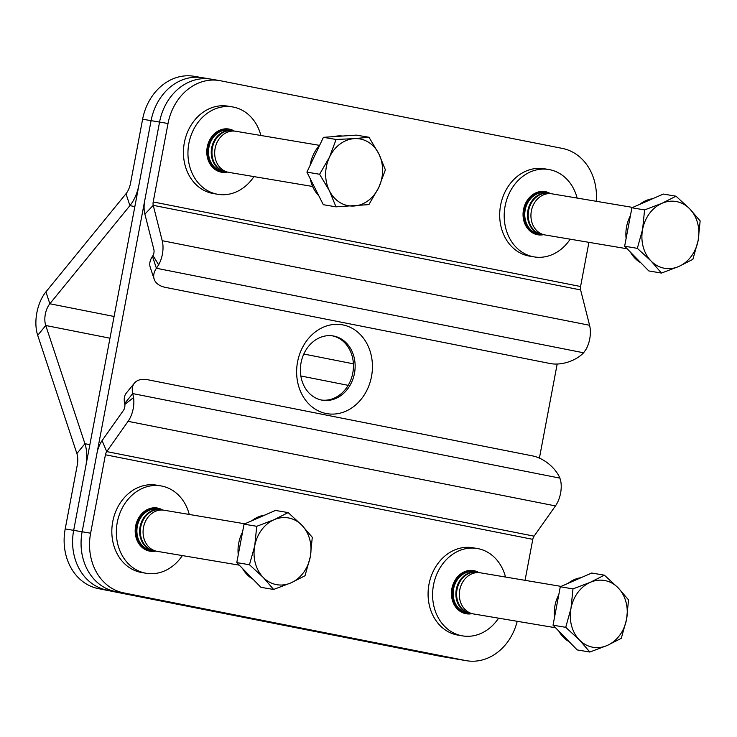 <?xml version="1.0" encoding="UTF-8"?>
<svg xmlns="http://www.w3.org/2000/svg" width="737" height="737" viewBox="0 0 737 737"><rect width="100%" height="100%" fill="white"/><g stroke="black" fill="none" stroke-linecap="round" stroke-linejoin="round"><path stroke-width="1.11" d="M297.564 361.895A45.086 37.679 99.6 0 0 326.159 413.512A45.086 37.679 99.6 0 0 371.503 376.524A45.086 37.679 99.6 0 0 342.898 324.916A45.086 37.679 99.6 0 0 297.564 361.895M301.046 362.788A32.575 27.223 99.6 0 0 322.345 400.2A32.575 27.223 99.6 0 0 354.469 373.355A32.575 27.223 99.6 0 0 333.161 335.943A32.575 27.223 99.6 0 0 301.046 362.788M332.313 335.823A32.575 27.223 -80.4 0 1 352.774 373.069A32.575 27.223 -80.4 0 1 321.507 400.044M146.037 549.443A23.455 19.604 -80.4 0 1 145.438 549.673A23.455 19.604 -80.4 0 0 146.037 549.443M217.645 170.468A23.455 19.604 -80.4 0 1 217.047 170.698A23.455 19.604 -80.4 0 0 217.645 170.468M533.892 233.058A23.455 19.604 -80.4 0 1 533.293 233.288A23.455 19.604 -80.4 0 0 533.892 233.058M462.283 612.032A23.455 19.604 -80.4 0 1 461.684 612.263A23.455 19.604 -80.4 0 0 462.283 612.032M134.843 206.609L129.915 205.632L125.981 193.757L45.915 291.889A31.276 17.172 -78.8 0 0 37.707 335.344L76.888 453.55L84.93 443.702A31.276 17.172 101.2 0 1 85.787 466.263L73.672 530.354A52.124 43.557 99.6 0 0 106.736 590.024L448.63 657.68A52.124 43.557 99.6 0 0 449.653 657.874A52.124 43.557 -80.4 0 1 448.63 657.68L106.736 590.024A52.124 43.557 -80.4 0 1 73.672 530.354L151.085 120.647A52.124 43.557 -80.4 0 1 202.482 77.707A52.124 43.557 99.6 0 0 151.085 120.647L138.98 184.738A31.276 17.172 -78.8 0 1 129.915 205.632L49.849 303.764A15.634 8.586 -78.8 0 0 45.749 325.496L109.979 338.2M557.181 364.032L539.41 458.11M98.27 588.596A52.124 43.557 -80.4 0 1 65.206 528.926L82.139 531.773A52.124 43.557 99.6 0 0 115.202 591.452L98.27 588.596L440.155 656.252L457.097 659.108A52.124 43.557 99.6 0 0 458.119 659.293A52.124 43.557 -80.4 0 1 457.097 659.108L115.202 591.452A52.124 43.557 -80.4 0 1 82.139 531.773L159.56 122.075A52.124 43.557 -80.4 0 1 210.948 79.126A52.124 43.557 99.6 0 0 159.56 122.075L142.619 119.219L130.513 183.31A15.634 8.586 -78.8 0 1 125.981 193.757M152.458 507.95A23.455 19.604 -80.4 0 1 152.946 508.364A23.455 19.604 -80.4 0 0 152.458 507.95M224.066 128.975A23.455 19.604 -80.4 0 1 224.555 129.39A23.455 19.604 -80.4 0 0 224.066 128.975M540.322 191.556A23.455 19.604 -80.4 0 1 540.811 191.97A23.455 19.604 -80.4 0 0 540.322 191.556M468.714 570.539A23.455 19.604 -80.4 0 1 469.202 570.954A23.455 19.604 -80.4 0 0 468.714 570.539M211.97 79.32A52.124 43.557 99.6 0 0 210.948 79.126L219.414 80.554A52.124 43.557 99.6 0 0 168.027 123.503L159.56 122.075L144.738 200.51A20.848 11.451 101.2 0 0 144.885 214.126L153.867 249.484A5.214 2.865 -78.8 0 1 152.974 255.509L152.476 256.384L156.41 268.259A26.062 15.643 161.7 0 0 154.171 279.176A26.062 15.643 161.7 0 0 165.512 287.402L550.143 363.525A26.062 15.643 161.7 0 0 583.603 352.793L586.016 349.375A20.848 11.451 101.2 0 0 589.582 325.275L580.609 289.917L153.241 205.337A5.214 2.865 101.2 0 1 153.204 201.938L168.027 123.503M583.603 352.793L156.41 268.259L158.648 264.804A20.848 11.451 -78.8 0 0 162.214 240.695L153.241 205.337L144.885 214.126M154.171 279.176L150.237 267.301A26.062 15.643 -18.3 0 1 152.476 256.384M158.648 264.804L152.974 255.509M596.288 201.293A52.124 43.557 99.6 0 0 562.331 148.404L220.437 80.748A52.124 43.557 99.6 0 0 219.414 80.554M588.918 242.335L580.572 286.509A5.214 2.865 -78.8 0 0 580.609 289.917M123.669 592.87L465.563 660.536L123.669 592.87A52.124 43.557 99.6 0 1 90.614 533.201L82.139 531.773L96.962 453.338A20.848 11.451 101.2 0 1 102.093 440.615L123.466 410.362A5.214 2.865 -78.8 0 0 124.829 404.42L124.691 403.443A26.062 15.155 -140.8 0 1 126.377 392.978L134.41 383.12A26.062 15.155 39.2 0 0 132.734 393.586L124.691 403.443M90.614 533.201L105.428 454.766A5.214 2.865 101.2 0 1 106.718 451.588L128.081 421.334A20.848 11.451 -78.8 0 0 133.563 397.556L124.829 404.42M134.41 383.12A26.062 15.155 39.2 0 1 148.045 379.804L532.676 455.927A26.062 15.155 39.2 0 1 559.927 478.129L560.931 482.127A20.848 11.451 101.2 0 1 555.449 505.914L534.076 536.158A5.214 2.865 -78.8 0 0 532.796 539.337L525.048 580.332M133.563 397.556L132.734 393.586L559.927 478.129M465.563 660.536A52.124 43.557 99.6 0 0 466.585 660.721A52.124 43.557 99.6 0 0 517.208 621.3M577.126 198.069A44.303 37.025 99.6 0 0 548.798 169.51L544.284 168.755A44.303 37.025 99.6 0 0 500.607 205.255A44.303 37.025 99.6 0 0 529.571 256.135L534.095 256.891A44.303 37.025 99.6 0 0 570.198 239.184M548.798 169.51A44.303 37.025 99.6 0 0 505.121 206.01A44.303 37.025 99.6 0 0 534.095 256.891M549.185 193.361A20.848 17.421 99.6 0 0 528.632 210.542A20.848 17.421 99.6 0 0 541.861 234.412A20.848 17.421 99.6 0 0 542.266 234.486L541.548 234.366A20.848 17.421 99.6 0 1 541.133 234.292A20.848 17.421 99.6 0 1 527.913 210.423A20.848 17.421 99.6 0 1 548.466 193.241L549.185 193.361A20.848 17.421 99.6 0 1 549.599 193.435A20.848 17.421 99.6 0 1 550.539 193.656A21.889 18.296 99.6 0 0 545.076 191.611A21.889 18.296 99.6 0 0 523.5 209.649A21.889 18.296 99.6 0 0 537.817 234.79A21.889 18.296 99.6 0 0 543.657 234.652M545.896 192.808A21.889 18.296 99.6 0 0 542.791 191.408M535.587 234.237A21.889 18.296 99.6 0 0 538.968 233.933M260.87 135.479A44.303 37.025 99.6 0 0 232.551 106.929L228.037 106.165A44.303 37.025 99.6 0 0 184.351 142.665A44.303 37.025 99.6 0 0 213.325 193.545L217.839 194.31A44.303 37.025 99.6 0 0 253.952 176.604M232.551 106.929A44.303 37.025 99.6 0 0 188.865 143.429A44.303 37.025 99.6 0 0 217.839 194.31M234.311 131.075A21.889 18.296 99.6 0 0 228.829 129.03A21.889 18.296 99.6 0 0 207.244 147.068A21.889 18.296 99.6 0 0 221.561 172.209A21.889 18.296 99.6 0 0 227.411 172.071M229.64 130.228A21.889 18.296 99.6 0 0 226.545 128.818M219.331 171.657A21.889 18.296 99.6 0 0 222.721 171.343M189.262 514.454A44.303 37.025 99.6 0 0 160.942 485.904L156.428 485.139A44.303 37.025 99.6 0 0 112.743 521.649A44.303 37.025 99.6 0 0 141.716 572.52L146.23 573.285A44.303 37.025 99.6 0 0 182.343 555.578M160.942 485.904A44.303 37.025 99.6 0 0 117.266 522.404A44.303 37.025 99.6 0 0 146.23 573.285M162.702 510.05A21.889 18.296 99.6 0 0 157.221 508.005A21.889 18.296 99.6 0 0 135.636 526.043A21.889 18.296 99.6 0 0 149.952 551.184A21.889 18.296 99.6 0 0 155.802 551.046A20.848 17.421 99.6 0 1 154.411 550.871A20.848 17.421 99.6 0 1 153.996 550.797A20.848 17.421 99.6 0 1 140.776 526.927A20.848 17.421 99.6 0 1 161.329 509.755A20.848 17.421 99.6 0 1 161.744 509.829A20.848 17.421 99.6 0 1 162.684 510.05M158.031 509.203A21.889 18.296 99.6 0 0 154.936 507.793M147.722 550.631A21.889 18.296 99.6 0 0 151.113 550.318M505.518 577.043A44.303 37.025 99.6 0 0 477.189 548.485L472.675 547.729A44.303 37.025 99.6 0 0 428.998 584.229A44.303 37.025 99.6 0 0 457.963 635.11L462.486 635.874A44.303 37.025 99.6 0 0 498.59 618.159M477.189 548.485A44.303 37.025 99.6 0 0 433.513 584.994A44.303 37.025 99.6 0 0 462.486 635.874M478.949 572.64A21.889 18.296 99.6 0 0 473.476 570.595A21.889 18.296 99.6 0 0 451.892 588.623A21.889 18.296 99.6 0 0 466.208 613.764A21.889 18.296 99.6 0 0 472.048 613.626A20.848 17.421 99.6 0 1 470.657 613.46A20.848 17.421 99.6 0 1 470.252 613.387A20.848 17.421 99.6 0 1 457.023 589.517A20.848 17.421 99.6 0 1 477.576 572.336A20.848 17.421 99.6 0 1 477.991 572.419A20.848 17.421 99.6 0 1 478.93 572.631M474.287 571.783A21.889 18.296 99.6 0 0 471.183 570.383M463.978 613.221A21.889 18.296 99.6 0 0 467.369 612.908M532.464 232.818A20.848 17.421 99.6 0 0 533.293 232.91M531.838 232.431A20.848 17.421 99.6 0 0 534.233 233.122A20.848 17.421 99.6 0 0 534.647 233.205L535.366 233.325A20.848 17.421 99.6 0 0 536.739 233.491M543.639 192.495A20.848 17.421 99.6 0 0 542.699 192.274A20.848 17.421 99.6 0 0 542.285 192.2L541.566 192.081A20.848 17.421 99.6 0 0 538.655 191.887M531.018 231.86A20.848 17.421 99.6 0 0 534.961 233.251A20.848 17.421 99.6 0 0 535.366 233.325M547.094 193.076A20.848 17.421 99.6 0 0 546.145 192.854A20.848 17.421 99.6 0 0 545.739 192.781L545.021 192.661A20.848 17.421 99.6 0 0 524.458 209.842A20.848 17.421 99.6 0 0 537.688 233.703A20.848 17.421 99.6 0 0 538.093 233.786L538.821 233.905A20.848 17.421 99.6 0 0 540.193 234.071M542.285 192.2A20.848 17.421 99.6 0 0 537.706 192.154M545.739 192.781A20.848 17.421 99.6 0 0 525.186 209.962A20.848 17.421 99.6 0 0 538.406 233.832A20.848 17.421 99.6 0 0 538.821 233.905M542.266 234.486A20.848 17.421 99.6 0 0 543.639 234.652M552.326 193.895A20.848 17.421 99.6 0 0 551.921 193.822A20.848 17.421 99.6 0 0 531.359 211.003A20.848 17.421 99.6 0 0 544.588 234.873A20.848 17.421 99.6 0 0 544.993 234.946L627.141 248.774M640.849 262.805A33.884 28.31 -80.4 0 1 630.421 252.128M626.109 238.466A33.884 28.31 -80.4 0 1 626.579 226.71A33.884 28.31 -80.4 0 1 630.421 215.628M639.652 204.398A33.884 28.31 -80.4 0 1 652.669 198.704M661.476 273.068L648.79 270.93L624.644 246.213L631.904 207.779L663.318 194.061L676.004 196.189L661.937 203.329A33.884 28.31 -80.4 0 1 689.712 208.829A33.884 28.31 -80.4 0 1 698.16 240.4A33.884 28.31 -80.4 0 1 678.823 266.481A33.884 28.31 -80.4 0 1 651.038 260.99L661.476 273.068L678.823 266.481L692.891 259.35L698.16 240.4L700.15 220.907L689.712 208.829L676.004 196.189M642.6 229.41A33.884 28.31 -80.4 0 1 661.937 203.329L644.589 209.916L642.6 229.41A33.884 28.31 99.6 0 0 651.038 260.99L637.33 248.351L642.6 229.41M631.904 207.779L644.589 209.916M624.644 246.213L637.33 248.351M540.193 191.915A20.848 17.421 99.6 0 0 539.383 191.721M216.208 170.238A20.848 17.421 99.6 0 0 217.037 170.321M227.392 129.915A20.848 17.421 99.6 0 0 226.038 129.62L225.319 129.491A20.848 17.421 99.6 0 0 222.408 129.297M223.937 129.334A20.848 17.421 99.6 0 0 223.127 129.141M215.582 169.851A20.848 17.421 99.6 0 0 218.392 170.615L219.119 170.735A20.848 17.421 99.6 0 0 220.492 170.901M214.771 169.28A20.848 17.421 99.6 0 0 219.119 170.735M226.038 129.62A20.848 17.421 99.6 0 0 222.611 129.445A20.848 17.421 99.6 0 0 221.45 129.574M230.838 130.495A20.848 17.421 99.6 0 0 229.483 130.2L228.765 130.081A20.848 17.421 99.6 0 0 225.347 129.905A20.848 17.421 99.6 0 0 207.779 151.822A20.848 17.421 99.6 0 0 221.846 171.196L222.565 171.316A20.848 17.421 99.6 0 0 223.937 171.481M229.483 130.2A20.848 17.421 99.6 0 0 226.066 130.025A20.848 17.421 99.6 0 0 208.497 151.942A20.848 17.421 99.6 0 0 222.565 171.316M234.292 131.075A20.848 17.421 99.6 0 0 232.938 130.781L232.219 130.661A20.848 17.421 99.6 0 0 228.792 130.486A20.848 17.421 99.6 0 0 211.233 152.402A20.848 17.421 99.6 0 0 225.292 171.776L226.019 171.896A20.848 17.421 99.6 0 0 227.392 172.062M232.938 130.781A20.848 17.421 99.6 0 0 229.511 130.606A20.848 17.421 99.6 0 0 211.952 152.522A20.848 17.421 99.6 0 0 226.019 171.896M319.563 145.364L235.665 131.241A20.848 17.421 99.6 0 0 232.247 131.066A20.848 17.421 99.6 0 0 214.679 152.983A20.848 17.421 99.6 0 0 228.746 172.357L312.635 186.479M318.771 195.71A33.884 28.31 -80.4 0 1 310.305 178.861M310.111 165.383A33.884 28.31 -80.4 0 1 319.665 145.253M333.797 136.631A33.884 28.31 -80.4 0 1 338.163 135.94A33.884 28.31 -80.4 0 1 342.539 136.041M335.989 206.839L323.303 204.702L306.914 172.126L323.414 137.331L356.303 135.12L368.988 137.248L354.184 138.639A33.884 28.31 -80.4 0 1 378.827 153.812A33.884 28.31 -80.4 0 1 378.763 187.502A33.884 28.31 -80.4 0 1 354.073 206.01A33.884 28.31 -80.4 0 1 329.43 190.828A33.884 28.31 -80.4 0 1 329.494 157.138L319.6 174.264L329.43 190.828L335.989 206.839L368.878 204.619L378.763 187.502L385.377 169.832L378.827 153.812L368.988 137.248M354.184 138.639A33.884 28.31 99.6 0 0 329.494 157.138L336.109 139.468L354.184 138.639M323.414 137.331L336.109 139.468M306.914 172.126L319.6 174.264M144.599 549.212A20.848 17.421 99.6 0 0 145.429 549.295M143.973 548.825A20.848 17.421 99.6 0 0 146.377 549.516A20.848 17.421 99.6 0 0 146.783 549.59L147.511 549.71A20.848 17.421 99.6 0 0 148.883 549.876M155.783 508.889A20.848 17.421 99.6 0 0 154.844 508.668A20.848 17.421 99.6 0 0 154.429 508.594L153.711 508.475A20.848 17.421 99.6 0 0 150.799 508.281M143.162 548.254A20.848 17.421 99.6 0 0 147.096 549.636A20.848 17.421 99.6 0 0 147.511 549.71M159.229 509.47A20.848 17.421 99.6 0 0 158.289 509.249A20.848 17.421 99.6 0 0 157.884 509.175L157.156 509.055A20.848 17.421 99.6 0 0 136.603 526.227A20.848 17.421 99.6 0 0 149.823 550.097A20.848 17.421 99.6 0 0 150.237 550.171L150.956 550.29A20.848 17.421 99.6 0 0 152.329 550.456M154.429 508.594A20.848 17.421 99.6 0 0 149.841 508.548M157.884 509.175A20.848 17.421 99.6 0 0 137.322 526.347A20.848 17.421 99.6 0 0 150.551 550.217A20.848 17.421 99.6 0 0 150.956 550.29M161.329 509.755L160.611 509.636A20.848 17.421 99.6 0 0 140.058 526.808A20.848 17.421 99.6 0 0 153.278 550.677A20.848 17.421 99.6 0 0 153.683 550.751L154.411 550.871M164.471 510.29A20.848 17.421 99.6 0 0 164.056 510.216A20.848 17.421 99.6 0 0 143.503 527.388A20.848 17.421 99.6 0 0 156.723 551.258A20.848 17.421 99.6 0 0 157.138 551.331L239.276 565.159M252.984 579.19A33.884 28.31 -80.4 0 1 242.565 568.522M238.254 554.85A33.884 28.31 -80.4 0 1 238.724 543.105A33.884 28.31 -80.4 0 1 242.565 532.022M251.796 520.783A33.884 28.31 -80.4 0 1 264.813 515.099M273.62 589.462L260.935 587.325L236.78 562.607L244.048 524.173L275.454 510.446L288.149 512.583L274.081 519.723A33.884 28.31 -80.4 0 1 301.857 525.214A33.884 28.31 -80.4 0 1 310.295 556.794A33.884 28.31 -80.4 0 1 290.958 582.875A33.884 28.31 -80.4 0 1 263.183 577.375L273.62 589.462L290.958 582.875L305.026 575.735L310.295 556.794L312.295 537.301L301.857 525.214L288.149 512.583M254.744 545.804A33.884 28.31 -80.4 0 1 274.081 519.723L256.734 526.301L254.744 545.804A33.884 28.31 99.6 0 0 263.183 577.375L249.475 564.745L254.744 545.804M244.048 524.173L256.734 526.301M236.78 562.607L249.475 564.745M152.329 508.309A20.848 17.421 99.6 0 0 151.518 508.115M460.855 611.802A20.848 17.421 99.6 0 0 461.684 611.885M460.229 611.406A20.848 17.421 99.6 0 0 462.624 612.106A20.848 17.421 99.6 0 0 463.039 612.18L463.757 612.3A20.848 17.421 99.6 0 0 465.13 612.465M472.03 571.47A20.848 17.421 99.6 0 0 471.09 571.258A20.848 17.421 99.6 0 0 470.676 571.175L469.957 571.055A20.848 17.421 99.6 0 0 467.046 570.862M459.409 610.844A20.848 17.421 99.6 0 0 463.352 612.226A20.848 17.421 99.6 0 0 463.757 612.3M475.485 572.05A20.848 17.421 99.6 0 0 474.536 571.838A20.848 17.421 99.6 0 0 474.131 571.755L473.412 571.636A20.848 17.421 99.6 0 0 452.85 588.817A20.848 17.421 99.6 0 0 466.079 612.687A20.848 17.421 99.6 0 0 466.484 612.76L467.212 612.88A20.848 17.421 99.6 0 0 468.585 613.046M470.676 571.175A20.848 17.421 99.6 0 0 466.097 571.129M474.131 571.755A20.848 17.421 99.6 0 0 453.577 588.937A20.848 17.421 99.6 0 0 466.797 612.806A20.848 17.421 99.6 0 0 467.212 612.88M477.576 572.336L476.857 572.216A20.848 17.421 99.6 0 0 456.304 589.397A20.848 17.421 99.6 0 0 469.524 613.267A20.848 17.421 99.6 0 0 469.939 613.341L470.657 613.46M480.717 572.87A20.848 17.421 99.6 0 0 480.312 572.796A20.848 17.421 99.6 0 0 459.75 589.978A20.848 17.421 99.6 0 0 472.979 613.847A20.848 17.421 99.6 0 0 473.384 613.921L555.532 627.749M569.24 641.78A33.884 28.31 -80.4 0 1 558.812 631.102M554.5 617.44A33.884 28.31 -80.4 0 1 554.97 605.685A33.884 28.31 -80.4 0 1 558.812 594.602M568.043 583.372A33.884 28.31 -80.4 0 1 581.069 577.679M589.867 652.042L577.182 649.914L553.036 625.197L560.295 586.753L591.71 573.036L604.395 575.173L590.328 582.304A33.884 28.31 -80.4 0 1 618.103 587.804A33.884 28.31 -80.4 0 1 626.551 619.384A33.884 28.31 -80.4 0 1 607.214 645.465A33.884 28.31 -80.4 0 1 579.429 639.965L589.867 652.042L607.214 645.465L621.282 638.325L626.551 619.384L628.541 599.881L618.103 587.804L604.395 575.173M570.991 608.384A33.884 28.31 -80.4 0 1 590.328 582.304L572.981 588.891L570.991 608.384A33.884 28.31 99.6 0 0 579.429 639.965L565.721 627.325L570.991 608.384M560.295 586.753L572.981 588.891M553.036 625.197L565.721 627.325M468.585 570.889A20.848 17.421 99.6 0 0 467.774 570.696M203.504 77.892A52.124 43.557 99.6 0 0 202.482 77.707L210.948 79.126M142.619 119.219A52.124 43.557 -80.4 0 1 194.006 76.279L202.482 77.707M89.859 444.669L84.93 443.702L45.749 325.496L37.707 335.344M466.585 660.721L441.177 656.446A52.124 43.557 -80.4 0 1 440.155 656.252M76.888 453.55A15.634 8.586 101.2 0 1 77.311 464.835L65.206 528.926M162.214 240.695L589.582 325.275M580.572 286.509L153.204 201.938M102.093 440.615L106.718 451.588L534.076 536.158M555.449 505.914L128.081 421.334M105.428 454.766L532.796 539.337M114.088 316.477L49.849 303.764L45.915 291.889M353.392 363.838L303.819 354.027M300.853 375.981L348.177 385.34M551.921 193.822L632.714 207.429M164.056 510.216L244.859 523.814M480.312 572.796L561.106 586.403"/></g></svg>

